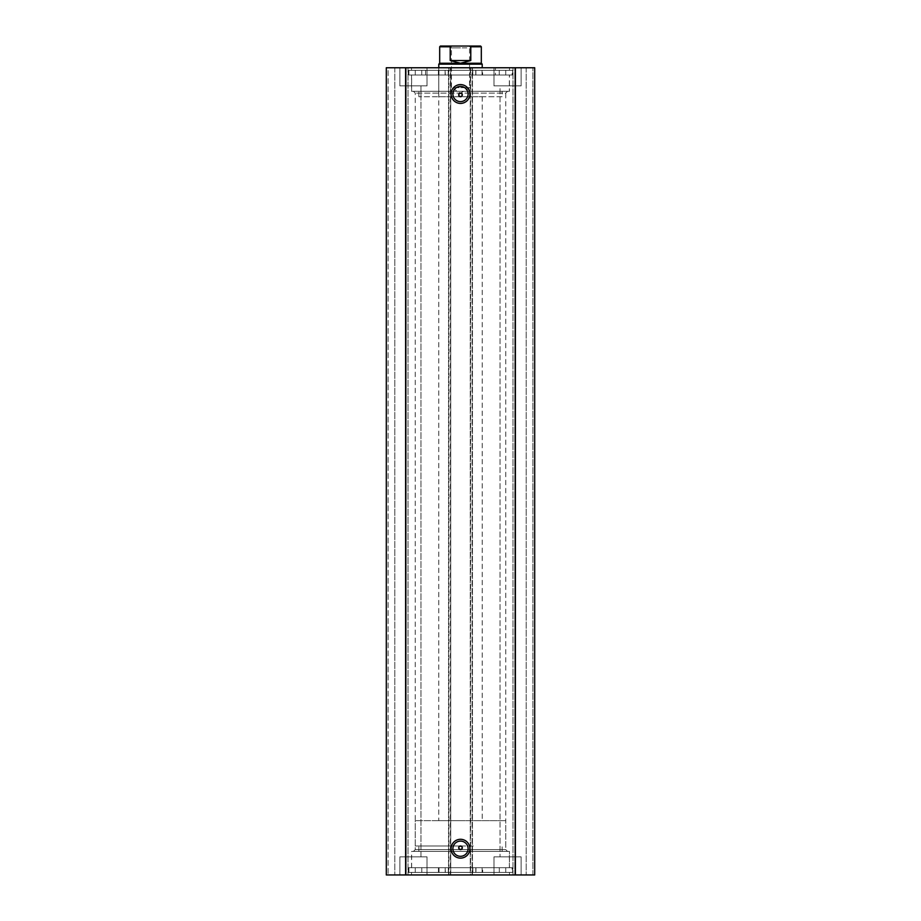 <?xml version="1.0" encoding="UTF-8"?>
<svg xmlns="http://www.w3.org/2000/svg" width="921" height="921" viewBox="0 0 921 921"><rect width="100%" height="100%" fill="white"/><g stroke="black" fill="none" stroke-linecap="round" stroke-linejoin="round"><path stroke-width="0.69" stroke-dasharray="4.61 3.45" d="M445.257 70.307L438.384 70.307L445.257 70.307L445.257 75.004L438.384 75.004L445.257 75.004M438.384 70.307L438.384 75.004M482.616 70.307L475.743 70.307L482.616 70.307L482.616 75.004L475.743 75.004L482.616 75.004M475.743 70.307L475.743 75.004M448.515 70.307L512.629 70.307L408.371 70.307L448.515 70.307L448.515 75.004L415.267 75.004L512.629 75.004L448.515 75.004M415.267 70.307L415.267 75.004M505.733 70.307L505.733 75.004M408.371 70.307L408.371 75.004M512.629 70.307L512.629 75.004M475.881 70.307L475.881 75.004M445.119 70.307L445.119 75.004M502.118 96.728L418.871 96.728L502.118 96.728L502.129 91.294L418.871 91.294L502.118 91.294M438.787 820.657L415.256 820.657L460.5 820.657L438.787 820.657L438.787 67.763L482.213 67.763L438.787 67.763L438.787 96.728L482.213 96.728L438.787 96.728M495.417 75.004L425.571 75.004L495.417 75.004L495.429 67.763L425.571 67.763L495.417 67.763M509.348 91.294L411.629 91.294L509.348 91.294L509.371 75.004L411.629 75.004L509.348 75.004M413.448 851.418L415.256 849.611L415.256 93.102L413.448 91.294L507.552 91.294L505.744 93.102L415.256 93.102L505.744 93.102L505.744 849.611L415.256 849.611L505.744 849.611L507.552 851.418L413.448 851.418L507.552 851.418M460.5 841.103A7.598 7.598 0 0 0 452.902 848.713A7.598 7.598 0 0 0 460.5 856.311A7.598 7.598 0 0 0 468.098 848.713A7.598 7.598 0 0 0 460.5 841.103M460.5 86.413A7.598 7.598 0 0 0 452.902 94.011A7.598 7.598 0 0 0 460.5 101.609A7.598 7.598 0 0 0 468.098 94.011A7.598 7.598 0 0 0 460.5 86.413M509.451 867.709L411.549 867.709L509.451 867.709L509.451 851.418L411.549 851.418L509.451 851.418M411.549 867.709L411.549 851.418M512.076 872.417L408.924 872.417L512.076 872.417L512.076 867.709L408.924 867.709L512.076 867.709M408.924 872.417L408.924 867.709M509.451 874.95L411.549 874.95L509.451 874.95L509.451 872.417L411.549 872.417L509.451 872.417M411.549 874.95L411.549 872.417M509.451 75.004L411.549 75.004L509.451 75.004L509.451 91.294L411.549 91.294L509.451 91.294M411.549 75.004L411.549 91.294M512.076 70.307L408.924 70.307L512.076 70.307L512.076 75.004L408.924 75.004L512.076 75.004M408.924 70.307L408.924 75.004M509.451 67.763L411.549 67.763L509.451 67.763L509.451 70.307L411.549 70.307L509.451 70.307M411.549 67.763L411.549 70.307M493.978 85.872L493.978 67.763L521.125 67.763L493.978 67.763L521.125 67.763L493.978 67.763L493.978 85.872L521.125 85.872L521.125 67.763L521.125 85.872L493.978 85.872M399.875 85.872L399.875 67.763L427.022 67.763L399.875 67.763L427.022 67.763L399.875 67.763L399.875 85.872L427.022 85.872L427.022 67.763L427.022 85.872L399.875 85.872M521.125 856.852L521.125 874.95L493.978 874.95L521.125 874.95L493.978 874.95L521.125 874.95L521.125 856.852L493.978 856.852L493.978 874.95L493.978 856.852L521.125 856.852M427.022 856.852L427.022 874.95L399.875 874.95L427.022 874.95L399.875 874.95L427.022 874.95L427.022 856.852L399.875 856.852L399.875 874.95L399.875 856.852L427.022 856.852M420.955 85.872L420.955 856.852L405.931 856.852L420.955 856.852L405.931 856.852L420.955 856.852L420.955 85.872L405.931 85.872L405.931 856.852L405.931 85.872L420.955 85.872M515.069 85.872L515.069 856.852L500.045 856.852L515.069 856.852L500.045 856.852L515.069 856.852L515.069 85.872L500.045 85.872L500.045 856.852L500.045 85.872L515.069 85.872M448.918 67.763L386.302 67.763L386.302 874.95L386.302 67.763L388.109 67.763L386.302 67.763L386.302 874.95L450.726 874.95L450.726 67.763L448.918 67.763L448.918 874.95M406.207 874.95L394.798 874.95L408.015 874.95L406.207 874.95L406.207 67.763L408.015 67.763L394.798 67.763L406.207 67.763L406.207 874.95M448.55 874.95L450.726 874.95L450.726 67.763L448.55 67.763L448.55 874.95L450.369 874.95L450.369 67.763L448.55 67.763L448.55 874.95M470.631 874.95L472.45 874.95L470.274 874.95L470.274 67.763L470.274 874.95L472.082 874.95L472.082 67.763L470.274 67.763L472.45 67.763L470.631 67.763L470.631 874.95L450.369 874.95M472.082 874.95L534.698 874.95L526.202 874.95L534.698 874.95L534.698 67.763L472.082 67.763M514.793 874.95L526.202 874.95L512.985 874.95L514.793 874.95L514.793 67.763L514.793 874.95M470.631 67.763L450.369 67.763M388.109 67.763L394.798 67.763L388.109 67.763L388.109 874.95L388.109 67.763M405.608 67.763L405.608 874.95M515.392 874.95L515.392 67.763M394.798 67.763L394.798 874.95L394.798 67.763M408.015 67.763L408.015 874.95L408.015 67.763M526.202 67.763L526.202 874.95L526.202 67.763M512.985 874.95L512.985 67.763L512.985 874.95M472.45 874.95L472.45 67.763L472.45 874.95M507.552 91.294L413.448 91.294M460.5 46.05L471.356 46.05L469.549 47.857L460.5 47.857L469.549 47.857L469.549 87.679L460.5 87.679L469.549 87.679L460.5 93.113L451.451 87.679L460.5 87.679L451.451 87.679L451.451 47.857L460.5 47.857L451.451 47.857L449.644 46.05L460.5 46.05M481.315 63.238L439.685 63.238M482.213 64.148L438.787 64.148M460.5 845.996L415.256 845.996L460.5 845.996M460.5 820.657L505.744 820.657L460.5 820.657M480.589 46.05L469.215 46.05L470.781 46.775L470.781 60.533L460.5 63.238L450.219 60.533L450.219 46.775L451.785 46.05L440.411 46.05M469.215 46.05L451.785 46.05M470.781 60.533L450.219 60.533M475.558 867.709L411.629 867.709L475.558 867.709M475.558 851.418L411.629 851.418L475.558 851.418M473.336 851.418L418.871 851.418L473.336 851.418M473.336 845.996L418.871 845.996L473.336 845.996M482.685 867.709L475.812 867.709L482.685 867.709L482.685 872.417L475.812 872.417L482.685 872.417M445.327 867.709L438.454 867.709L445.327 867.709L445.327 872.417L438.454 872.417L445.327 872.417M475.961 872.417L408.371 872.417L512.629 872.417L475.961 872.417L475.961 867.709L472.554 867.709L505.744 867.709L408.371 867.709L475.961 867.709M445.211 872.417L445.211 867.709M448.216 70.307L448.216 75.004M421.737 70.307L421.737 75.004M472.784 70.307L472.784 75.004M482.051 70.307L482.051 75.004M499.263 70.307L499.263 75.004M438.949 70.307L438.949 75.004M532.891 874.95L532.891 67.763L532.891 874.95M470.781 46.775L481.315 46.775M439.685 46.775L450.219 46.775M472.853 872.417L472.853 867.709M499.32 872.417L499.32 867.709M448.297 872.417L448.297 867.709M439.006 872.417L439.006 867.709M421.783 872.417L421.783 867.709M482.109 872.417L482.109 867.709M472.485 70.307L472.485 75.004M411.629 91.294L411.629 75.004M425.571 75.004L425.571 67.763M482.213 96.728L482.213 820.657M418.871 96.728L418.871 91.294M415.256 845.996L415.256 820.657M505.744 845.996L505.744 820.657M411.629 867.709L411.629 851.418M418.871 851.418L418.871 845.996M502.129 851.418L502.129 845.996M509.371 867.709L509.371 851.418M505.744 872.417L505.744 867.709M415.267 872.417L415.267 867.709M408.371 872.417L408.371 867.709M512.629 872.417L512.629 867.709M448.585 872.417L448.585 867.709M472.554 872.417L472.554 867.709M438.454 872.417L438.454 867.709M475.812 872.417L475.812 867.709"/><path stroke-width="1.38" d="M460.5 103.417A9.406 9.406 0 0 1 451.094 94.011A9.406 9.406 0 0 1 460.5 84.594A9.406 9.406 0 0 1 469.906 94.011A9.406 9.406 0 0 1 460.5 103.417M460.5 86.413A7.598 7.598 0 0 0 452.902 94.011A7.598 7.598 0 0 0 460.5 101.609A7.598 7.598 0 0 0 468.098 94.011A7.598 7.598 0 0 0 460.5 86.413M460.5 858.119A9.406 9.406 0 0 1 451.094 848.713A9.406 9.406 0 0 1 460.5 839.296A9.406 9.406 0 0 1 469.906 848.713A9.406 9.406 0 0 1 460.5 858.119M460.5 841.103A7.598 7.598 0 0 0 452.902 848.713A7.598 7.598 0 0 0 460.5 856.311A7.598 7.598 0 0 0 468.098 848.713A7.598 7.598 0 0 0 460.5 841.103M460.5 845.996A1.807 1.807 0 0 0 458.693 847.804A1.807 1.807 0 0 0 460.5 849.611C462.837 848.402 462.837 847.205 460.5 845.996C458.163 847.193 458.163 848.402 460.5 849.611A1.807 1.807 0 0 0 462.307 847.804A1.807 1.807 0 0 0 460.5 845.996M460.5 93.102A1.807 1.807 0 0 0 458.693 94.921A1.807 1.807 0 0 0 460.5 96.728C462.837 95.519 462.837 94.31 460.5 93.102C458.163 94.31 458.163 95.519 460.5 96.728A1.807 1.807 0 0 0 462.307 94.921A1.807 1.807 0 0 0 460.5 93.102M405.608 874.95L386.302 874.95L386.302 67.763L515.392 67.763L515.392 874.95L405.608 874.95L405.608 67.763M515.392 67.763L534.698 67.763L534.698 874.95L534.698 67.763L534.698 874.95L515.392 874.95M471.356 46.05L449.644 46.05M439.685 63.238L481.315 63.238L482.213 64.148L438.787 64.148L439.685 63.238L439.685 46.775L440.411 46.05L451.785 46.05L450.219 46.775L439.685 46.775M481.315 63.238L481.315 46.775L470.781 46.775L470.781 60.533L460.5 63.238L450.219 60.533L450.219 46.775M470.781 46.775L469.215 46.05L451.785 46.05M470.781 60.533L450.219 60.533M469.215 46.05L480.589 46.05L481.315 46.775M438.787 67.763L438.787 64.148M482.213 67.763L482.213 64.148"/></g></svg>
